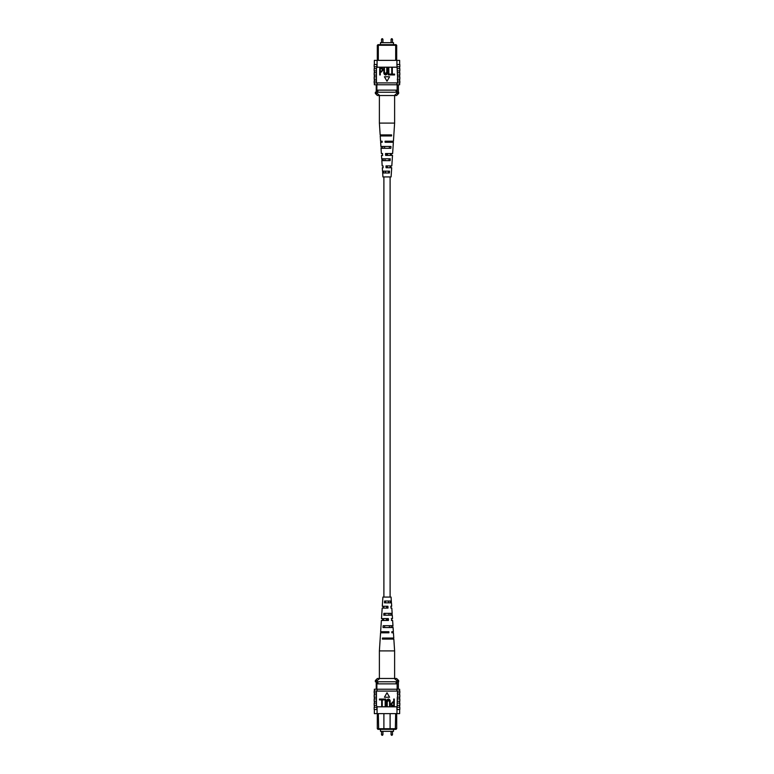 <?xml version="1.0" encoding="UTF-8"?>
<svg xmlns="http://www.w3.org/2000/svg" width="774" height="774" viewBox="0 0 774 774"><rect width="100%" height="100%" fill="white"/><g stroke="black" fill="none" stroke-linecap="round" stroke-linejoin="round"><path stroke-width="1.16" d="M383.894 176.927L383.894 597.073M390.106 176.927L390.106 597.073M380.489 729.35L380.489 731.333L393.511 731.333L393.511 729.35M376.241 685.928L376.241 682.823M383.894 713.628L383.894 728.721L396.694 728.721L395.978 729.35L378.022 729.35L377.306 728.721L377.306 714.644M377.306 728.721L383.894 728.721L384.523 729.35M378.312 713.628L378.67 729.35M396.694 714.644L396.694 728.721M376.87 689.228L376.87 681.788M376.241 689.228L376.241 681.788M397.13 689.228L397.13 681.788M389.477 729.35L390.106 728.721L390.106 713.628M395.33 729.35L395.688 713.628M397.13 683.858L376.87 683.858M377.906 683.858L377.906 681.788L375.342 681.788L375.342 680.549L377.18 680.549L377.18 681.788M375.342 680.549L377.402 678.479L396.598 678.479L398.658 680.549L396.82 680.549L396.82 681.788L377.906 681.788M396.094 683.858L396.094 681.788M396.82 680.549L394.227 678.479M379.773 678.479L377.18 680.549M398.658 680.549L398.658 681.788L396.82 681.788M399.636 710.01L399.645 709.497L399.636 710.01M374.355 709.497L374.364 710.01L374.355 709.497M399.645 698.951L399.645 697.093M399.645 710.532L399.645 713.628L396.927 713.628L397.314 697.093L399.829 697.093L399.829 694.81L397.546 694.81L397.546 697.093M399.645 703.082L399.645 701.225M399.645 694.81L399.645 692.953M397.546 694.81L397.314 692.953L399.829 692.953L399.829 691.095L396.927 691.095L396.927 689.228L374.355 689.228L374.355 691.095M397.546 692.953L397.546 691.095M397.149 709.497L399.829 709.497L399.829 707.223L397.149 707.223M397.546 705.356L399.829 705.356L399.829 703.082L397.546 703.082M397.546 701.225L399.829 701.225L399.829 698.951L397.546 698.951M396.927 713.628L377.073 713.628L377.073 706.807L396.927 706.807M376.454 692.953L374.171 692.953L374.171 691.095L376.454 691.095L376.454 705.356L377.073 706.807M377.073 713.628L374.355 713.628L374.355 710.532M376.454 691.095L377.073 691.095L377.073 689.228M376.454 698.951L374.171 698.951L374.171 701.225L376.454 701.225M376.454 703.082L374.171 703.082L374.171 705.356L376.454 705.356M377.073 707.223L374.171 707.223L374.171 709.497L377.073 709.497M376.851 707.223L376.851 709.497M376.454 697.093L374.171 697.093L374.171 694.81L376.454 694.81M399.645 691.095L399.645 689.228L396.927 689.228M396.927 707.223L396.927 709.497M396.927 691.095L377.073 691.095M393.724 699.057L394.285 699.057L394.285 706.294L391.741 706.149L390.899 704.195L392.573 701.97L393.724 701.97L393.724 699.057M393.724 702.811L392.544 702.811L391.46 704.156L392.553 705.443L393.724 705.443L393.724 702.811M387.232 702.124L387.232 706.294L386.671 706.294L386.671 702.124C386.429 700.47 387.01 699.415 388.403 698.961C389.815 699.396 390.396 700.451 390.144 702.124L390.144 706.294L389.583 706.294L389.583 702.124L388.442 699.802L387.232 702.124M382.907 699.057L385.733 699.057L385.733 706.294L385.171 706.294L385.171 699.899L382.907 699.899L382.907 699.057M379.434 699.057L382.25 699.057L382.25 706.294L381.688 706.294L381.688 699.899L379.434 699.899L379.434 699.057M387 692.759L384.417 697.239L389.583 697.239L387 692.759M391.392 602.849L391.093 597.073L382.907 597.073L382.298 606.265L387.938 606.265L388.006 608.103L382.182 608.103L381.495 618.61L388.403 618.61L388.48 620.448L381.379 620.448L380.634 631.739L388.896 631.739L388.935 632.793L380.566 632.793L379.386 650.905L394.614 650.905L394.614 678.479M389.012 615.195L388.954 613.356M389.777 639.092L389.748 638.037M389.409 627.54L389.351 625.702M388.606 602.849L388.548 601.011M387.281 606.265L386.719 606.265L386.681 608.103L387.319 608.103L387.281 606.265M387.542 618.61L386.458 618.61L386.419 620.448L387.581 620.448L387.542 618.61M386.158 632.793L386.187 631.739M383.256 632.793L383.285 631.739M383.517 620.448L383.556 618.61M383.778 608.103L383.817 606.265M390.928 606.265L391.034 608.103M391.605 618.61L391.712 620.448M394.614 650.905L393.84 639.092L382.385 639.092L382.443 638.037L393.773 638.037L393.434 632.793L392.379 632.793M382.163 632.793L382.201 631.739M382.627 620.448L382.695 618.61M383.091 608.103L383.159 606.265M391.373 620.448L392.621 620.448L392.969 625.702L383.149 625.702L383.043 627.54L393.086 627.54L393.366 631.739L391.799 631.739L391.838 632.793M391.305 618.61L392.505 618.61L392.283 615.195L383.749 615.195L383.856 613.356L392.157 613.356L391.818 608.103L390.909 608.103M390.841 606.265L391.702 606.265L391.47 602.849L384.475 602.849L384.581 601.011L391.354 601.011M393.482 639.092L393.424 638.037M392.824 627.54L392.718 625.702M392.118 615.195L392.012 613.356M387.813 631.739L387.842 632.793M391.644 639.092L391.615 638.037M384.252 638.037L384.223 639.092M391.276 627.54L391.218 625.702M384.649 625.702L384.591 627.54M390.88 615.195L390.822 613.356M385.046 613.356L384.988 615.195M390.473 602.849L390.415 601.011M385.452 601.011L385.394 602.849M380.489 44.65L380.489 42.667L393.511 42.667L393.511 44.65M377.306 59.356L377.306 45.279L378.022 44.65L395.978 44.65L396.694 45.279L396.694 59.356M395.688 60.372L395.688 45.279L378.312 45.279L378.312 60.372M378.67 44.65L377.306 45.279M376.241 84.772L376.241 92.212M376.87 84.772L376.87 92.212M397.13 84.772L397.13 92.212M376.87 90.142L377.906 90.142L377.906 92.212L398.658 92.212L398.658 93.451L396.82 93.451L396.82 92.212M377.18 93.451L379.773 95.521L377.402 95.521L375.342 93.451L377.18 93.451L377.18 92.212L377.906 92.212M377.906 90.142L396.094 90.142L396.094 92.212M396.094 90.142L397.13 90.142M396.694 45.279L395.33 44.65M389.303 95.521L394.227 95.521L396.82 93.451M398.658 93.451L396.598 95.521L379.773 95.521M375.342 93.451L375.342 92.212L377.18 92.212M399.636 63.99L399.645 64.503L399.636 63.99M374.355 64.503L374.364 63.99L374.355 64.503M399.645 75.049L399.645 76.907M399.645 70.918L399.645 72.775M399.645 79.19L399.645 81.047M397.546 82.905L397.546 81.047L399.829 81.047L399.829 82.905L396.927 82.905L396.927 84.772L399.645 84.772L399.645 82.905M397.546 79.19L397.546 76.907L399.829 76.907L399.829 79.19L397.314 79.19L397.546 81.047M397.149 64.503L399.829 64.503L399.829 66.777L397.149 66.777L396.927 64.503L397.546 76.907M397.546 68.644L399.829 68.644L399.829 70.918L397.546 70.918M397.546 72.775L399.829 72.775L399.829 75.049L397.546 75.049M374.355 63.468L374.355 60.372L377.073 60.372L377.073 64.503L374.171 64.503L374.171 66.777L377.073 66.777L376.454 68.644L376.454 82.905L374.171 82.905L374.171 81.047L376.454 81.047M374.355 82.905L374.355 84.772L377.073 84.772L377.073 82.905L376.454 82.905M376.454 72.775L374.171 72.775L374.171 75.049L376.454 75.049M376.454 68.644L374.171 68.644L374.171 70.918L376.454 70.918M376.851 64.503L376.851 66.777M376.454 79.19L374.171 79.19L374.171 76.907L376.454 76.907M377.073 60.372L399.645 60.372L399.645 63.468M396.927 60.372L396.927 64.503M377.073 82.905L396.927 82.905M377.073 84.772L396.927 84.772M377.073 66.777L377.073 64.503M396.927 67.193L377.073 67.193M380.276 74.943L379.715 74.943L379.715 67.706L382.259 67.851L383.101 69.805L381.427 72.03L380.276 72.03L380.276 74.943M380.276 71.189L381.456 71.189L382.54 69.844L381.447 68.557L380.276 68.557L380.276 71.189M386.768 71.876L386.768 67.706L387.329 67.706L387.329 71.876C387.571 73.53 386.99 74.585 385.597 75.039C384.185 74.604 383.604 73.549 383.856 71.876L383.856 67.706L384.417 67.706L384.417 71.876L385.558 74.198L386.768 71.876M391.093 74.943L388.267 74.943L388.267 67.706L388.829 67.706L388.829 74.101L391.093 74.101L391.093 74.943M394.566 74.943L391.75 74.943L391.75 67.706L392.312 67.706L392.312 74.101L394.566 74.101L394.566 74.943M387 81.241L389.583 76.761L384.417 76.761L387 81.241M382.608 171.151L382.907 176.927L391.093 176.927L391.702 167.735L386.062 167.735L385.994 165.897L391.818 165.897L392.505 155.39L385.597 155.39L385.52 153.552L392.621 153.552L393.366 142.261L385.104 142.261L385.065 141.207L393.434 141.207L394.614 123.095L379.386 123.095L379.386 95.521M383.178 160.644L383.12 158.805M389.012 158.805L388.954 160.644M382.385 135.963L382.356 134.908M389.777 134.908L389.748 135.963M382.782 148.298L382.724 146.46M389.409 146.46L389.351 148.298M383.585 172.989L383.527 171.151M388.606 171.151L388.548 172.989M386.681 165.897L386.719 167.735L387.281 167.735L387.319 165.897L386.681 165.897M386.419 153.552L386.458 155.39L387.542 155.39L387.581 153.552L386.419 153.552M386.158 141.207L386.187 142.261M383.072 167.735L383.091 165.897L382.182 165.897L381.843 160.644L390.144 160.644L390.251 158.805L381.717 158.805L381.495 155.39L382.695 155.39L382.288 153.552M381.988 160.644L381.882 158.805M382.627 153.552L381.379 153.552L381.031 148.298L390.851 148.298L390.957 146.46L380.914 146.46L380.634 142.261L382.201 142.261L382.163 141.207L380.566 141.207L380.228 135.963L391.557 135.963L391.615 134.908L380.16 134.908L379.386 123.095M380.576 135.963L380.518 134.908M381.282 148.298L381.176 146.46M382.646 172.989L389.419 172.989L389.525 171.151L382.53 171.151L382.298 167.735L383.159 167.735M382.163 141.207L381.621 141.207M391.799 142.261L391.838 141.207M391.305 155.39L391.373 153.552M390.841 167.735L390.909 165.897M387.813 142.261L387.842 141.207M390.715 142.261L390.744 141.207M390.444 155.39L390.483 153.552M390.183 167.735L390.222 165.897M384.252 135.963L384.223 134.908M384.649 148.298L384.591 146.46M385.046 160.644L384.988 158.805M385.452 172.989L385.394 171.151M381.524 731.333L381.524 734.778L382.927 734.778L382.404 735.3M391.073 731.333L391.073 734.778L392.476 734.778L391.954 735.3M382.404 38.7L382.927 39.222L381.524 39.222L381.524 42.667M391.954 38.7L392.476 39.222L391.073 39.222L391.073 42.667M382.927 734.778L382.927 731.333M392.476 734.778L392.476 731.333M391.073 734.778L391.596 735.3M381.524 734.778L382.046 735.3M398.368 689.228L398.368 681.788M374.355 707.223L374.355 705.356M399.645 707.223L399.645 705.356M374.355 694.81L374.355 692.953M374.355 703.082L374.355 701.225M374.355 698.951L374.355 697.093M379.386 650.905L379.386 678.479M382.927 39.222L382.927 42.667M392.476 39.222L392.476 42.667M391.073 39.222L391.596 38.7M381.524 39.222L382.046 38.7M398.368 84.772L398.368 92.212M374.355 66.777L374.355 68.644M399.645 66.777L399.645 68.644M374.355 79.19L374.355 81.047M374.355 70.918L374.355 72.775M374.355 75.049L374.355 76.907M394.614 123.095L394.614 95.521"/></g></svg>
